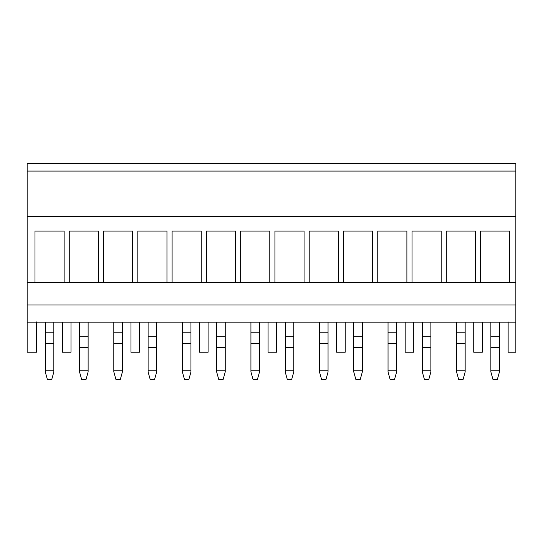 <?xml version="1.0" encoding="UTF-8"?>
<svg xmlns="http://www.w3.org/2000/svg" width="543" height="543" viewBox="0 0 543 543"><rect width="100%" height="100%" fill="white"/><g stroke="black" fill="none" stroke-linecap="round" stroke-linejoin="round"><path stroke-width="0.81" d="M27.15 216.745L515.85 216.745L515.85 163.355L27.15 163.355L27.15 322.142L515.85 322.142L27.15 322.142L27.15 352.224L36.578 352.224L36.578 321.931M508.139 321.931L508.139 352.224L515.85 352.224L515.85 305.003L27.15 305.003M27.15 282.727L515.85 282.727L515.85 305.003M515.85 216.745L515.85 282.727M70.984 322.142L70.984 352.224L62.411 352.224L62.411 322.142M139.537 322.142L139.537 352.224L130.965 352.224L130.965 322.142M208.091 322.142L208.091 352.224L199.519 352.224L199.519 322.142M276.638 322.142L276.638 352.224L268.072 352.224L268.072 322.142M345.192 322.142L345.192 352.224L336.626 352.224L336.626 322.142M413.746 322.142L413.746 352.224L405.18 352.224L405.18 322.142M482.299 322.142L482.299 352.224L473.734 352.224L473.734 322.142M64.128 282.727L64.128 231.053L34.99 231.053L34.99 282.727M98.405 282.727L98.405 231.053L69.266 231.053L69.266 282.727M132.682 282.727L132.682 231.053L103.543 231.053L103.543 282.727M166.959 282.727L166.959 231.053L137.82 231.053L137.82 282.727M201.236 282.727L201.236 231.053L172.097 231.053L172.097 282.727M235.513 282.727L235.513 231.053L206.374 231.053L206.374 282.727M269.79 282.727L269.79 231.053L240.651 231.053L240.651 282.727M304.06 282.727L304.06 231.053L274.928 231.053L274.928 282.727M338.337 282.727L338.337 231.053L309.205 231.053L309.205 282.727M372.613 282.727L372.613 231.053L343.481 231.053L343.481 282.727M406.89 282.727L406.89 231.053L377.758 231.053L377.758 282.727M441.167 282.727L441.167 231.053L412.035 231.053L412.035 282.727M475.444 282.727L475.444 231.053L446.312 231.053L446.312 282.727M509.721 282.727L509.721 231.053L480.589 231.053L480.589 282.727M27.15 171.072L515.85 171.072M45.273 370.217L45.273 371.928L47.417 379.645L51.7 379.645L53.845 371.928L53.845 370.217L45.273 370.217L45.273 343.352L53.845 343.352L53.845 370.217M45.273 322.142L45.273 332.214L53.845 332.214L53.845 343.352M45.273 332.214L45.273 343.352M53.845 322.142L53.845 332.214M81.694 379.645L79.549 371.928L79.549 370.217L88.122 370.217L88.122 371.928L85.977 379.645L81.694 379.645M79.549 322.142L79.549 336.239L88.122 336.239L88.122 370.217M79.549 336.239L79.549 347.377L88.122 347.377M79.549 347.377L79.549 370.217M88.122 322.142L88.122 336.239M113.826 370.217L113.826 371.928L115.971 379.645L120.254 379.645L122.399 371.928L122.399 370.217L113.826 370.217L113.826 343.352L122.399 343.352L122.399 370.217M113.826 322.142L113.826 332.214L122.399 332.214L122.399 343.352M113.826 332.214L113.826 343.352M122.399 322.142L122.399 332.214M150.248 379.645L148.103 371.928L148.103 370.217L156.676 370.217L156.676 371.928L154.531 379.645L150.248 379.645M148.103 322.142L148.103 336.239L156.676 336.239L156.676 370.217M148.103 336.239L148.103 347.377L156.676 347.377M148.103 347.377L148.103 370.217M156.676 322.142L156.676 336.239M218.802 379.645L216.657 371.928L216.657 370.217L225.23 370.217L225.23 371.928L223.085 379.645L218.802 379.645M216.657 322.142L216.657 336.239L225.23 336.239L225.23 370.217M216.657 336.239L216.657 347.377L225.23 347.377M216.657 347.377L216.657 370.217M225.23 322.142L225.23 336.239M287.356 379.645L285.211 371.928L285.211 370.217L293.777 370.217L293.777 371.928L291.639 379.645L287.356 379.645M285.211 322.142L285.211 336.239L293.777 336.239L293.777 370.217M285.211 336.239L285.211 347.377L293.777 347.377M285.211 347.377L285.211 370.217M293.777 322.142L293.777 336.239M355.909 379.645L353.764 371.928L353.764 370.217L362.33 370.217L362.33 371.928L360.192 379.645L355.909 379.645M353.764 322.142L353.764 336.239L362.33 336.239L362.33 370.217M353.764 336.239L353.764 347.377L362.33 347.377M353.764 347.377L353.764 370.217M362.33 322.142L362.33 336.239M424.463 379.645L422.318 371.928L422.318 370.217L430.884 370.217L430.884 371.928L428.746 379.645L424.463 379.645M422.318 322.142L422.318 336.239L430.884 336.239L430.884 370.217M422.318 336.239L422.318 347.377L430.884 347.377M422.318 347.377L422.318 370.217M430.884 322.142L430.884 336.239M493.01 379.645L490.872 371.928L490.872 370.217L499.438 370.217L499.438 371.928L497.3 379.645L493.01 379.645M490.872 322.142L490.872 336.239L499.438 336.239L499.438 370.217M490.872 336.239L490.872 347.377L499.438 347.377M490.872 347.377L490.872 370.217M499.438 322.142L499.438 336.239M182.38 370.217L182.38 371.928L184.525 379.645L188.808 379.645L190.953 371.928L190.953 370.217L182.38 370.217L182.38 343.352L190.953 343.352L190.953 370.217M182.38 322.142L182.38 332.214L190.953 332.214L190.953 343.352M182.38 332.214L182.38 343.352M190.953 322.142L190.953 332.214M250.934 370.217L250.934 371.928L253.079 379.645L257.362 379.645L259.506 371.928L259.506 370.217L250.934 370.217L250.934 343.352L259.506 343.352L259.506 370.217M250.934 322.142L250.934 332.214L259.506 332.214L259.506 343.352M250.934 332.214L250.934 343.352M259.506 322.142L259.506 332.214M319.488 370.217L319.488 371.928L321.632 379.645L325.915 379.645L328.053 371.928L328.053 370.217L319.488 370.217L319.488 343.352L328.053 343.352L328.053 370.217M319.488 322.142L319.488 332.214L328.053 332.214L328.053 343.352M319.488 332.214L319.488 343.352M328.053 322.142L328.053 332.214M388.041 370.217L388.041 371.928L390.186 379.645L394.469 379.645L396.607 371.928L396.607 370.217L388.041 370.217L388.041 343.352L396.607 343.352L396.607 370.217M388.041 322.142L388.041 332.214L396.607 332.214L396.607 343.352M388.041 332.214L388.041 343.352M396.607 322.142L396.607 332.214M456.595 370.217L456.595 371.928L458.733 379.645L463.023 379.645L465.161 371.928L465.161 370.217L456.595 370.217L456.595 343.352L465.161 343.352L465.161 370.217M456.595 322.142L456.595 332.214L465.161 332.214L465.161 343.352M456.595 332.214L456.595 343.352M465.161 322.142L465.161 332.214"/></g></svg>

